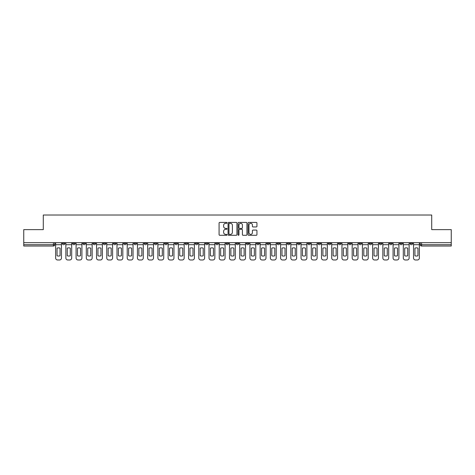 <?xml version="1.0" encoding="UTF-8"?>
<svg xmlns="http://www.w3.org/2000/svg" width="475" height="475" viewBox="0 0 475 475"><rect width="100%" height="100%" fill="white"/><g stroke="black" fill="none" stroke-linecap="round" stroke-linejoin="round"><path stroke-width="0.71" d="M227.014 222.864A0.451 0.451 0 0 0 226.563 222.413L219.729 222.413A0.641 0.641 0 0 0 219.082 223.06L219.082 234.638A0.641 0.641 0 0 0 219.729 235.279L226.563 235.279A0.451 0.451 0 0 0 227.014 234.834A0.451 0.451 0 0 0 226.563 234.383L225.678 234.383A2.06 2.06 0 0 1 223.618 232.322L223.618 231.355A2.06 2.06 0 0 1 225.678 229.3L226.563 229.3A0.451 0.451 0 0 0 227.014 228.849A0.451 0.451 0 0 0 226.563 228.398L225.678 228.398A2.06 2.06 0 0 1 223.618 226.338L223.618 225.376A2.06 2.06 0 0 1 225.678 223.315L226.563 223.315A0.451 0.451 0 0 0 227.014 222.864M399.796 242.678L399.796 243.402L402.42 243.402A1.312 1.312 0 0 1 401.108 244.708A1.312 1.312 0 0 1 399.796 243.402L399.796 242.678M338.443 242.678L338.443 243.402L341.068 243.402A1.312 1.312 0 0 1 339.756 244.708A1.312 1.312 0 0 1 338.443 243.402L338.443 242.678M328.219 242.678L328.219 243.402L330.838 243.402A1.312 1.312 0 0 1 329.531 244.708A1.312 1.312 0 0 1 328.219 243.402L328.219 242.678M266.867 242.678L266.867 243.402L269.485 243.402A1.312 1.312 0 0 1 268.179 244.708A1.312 1.312 0 0 1 266.867 243.402L266.867 242.678M256.642 242.678L256.642 243.402L259.261 243.402A1.312 1.312 0 0 1 257.949 244.708A1.312 1.312 0 0 1 256.642 243.402L256.642 242.678M246.412 242.678L246.412 243.402L249.037 243.402A1.312 1.312 0 0 1 247.724 244.708A1.312 1.312 0 0 1 246.412 243.402L246.412 242.678M225.963 242.678L225.963 243.402L228.588 243.402A1.312 1.312 0 0 1 227.276 244.708A1.312 1.312 0 0 1 225.963 243.402L225.963 242.678M205.515 243.402L205.515 242.678L205.515 243.402A1.312 1.312 0 0 0 206.821 244.708A1.312 1.312 0 0 1 205.515 243.402L208.133 243.402A1.312 1.312 0 0 1 206.821 244.708A1.312 1.312 0 0 0 208.133 243.402L208.133 242.678L208.133 243.402M195.29 243.402L195.29 242.678L195.29 243.402A1.312 1.312 0 0 0 196.597 244.708A1.312 1.312 0 0 1 195.29 243.402L197.909 243.402A1.312 1.312 0 0 1 196.597 244.708M185.06 243.402L185.06 242.678L185.06 243.402A1.312 1.312 0 0 0 186.372 244.708A1.312 1.312 0 0 1 185.06 243.402L187.684 243.402A1.312 1.312 0 0 1 186.372 244.708A1.312 1.312 0 0 0 187.684 243.402L187.684 242.678L187.684 243.402M174.836 242.678L174.836 243.402L177.46 243.402A1.312 1.312 0 0 1 176.148 244.708A1.312 1.312 0 0 1 174.836 243.402L174.836 242.678M164.611 242.678L164.611 243.402L167.236 243.402A1.312 1.312 0 0 1 165.923 244.708A1.312 1.312 0 0 1 164.611 243.402L164.611 242.678M154.387 242.678L154.387 243.402L157.005 243.402A1.312 1.312 0 0 1 155.699 244.708A1.312 1.312 0 0 1 154.387 243.402L154.387 242.678M144.162 243.402L144.162 242.678L144.162 243.402A1.312 1.312 0 0 0 145.469 244.708A1.312 1.312 0 0 1 144.162 243.402L146.781 243.402A1.312 1.312 0 0 1 145.469 244.708M123.708 243.402L123.708 242.678L123.708 243.402A1.312 1.312 0 0 0 125.02 244.708A1.312 1.312 0 0 1 123.708 243.402L126.332 243.402A1.312 1.312 0 0 1 125.02 244.708A1.312 1.312 0 0 0 126.332 243.402L126.332 242.678L126.332 243.402M113.483 243.402L113.483 242.678L113.483 243.402A1.312 1.312 0 0 0 114.796 244.708A1.312 1.312 0 0 1 113.483 243.402L116.108 243.402A1.312 1.312 0 0 1 114.796 244.708A1.312 1.312 0 0 0 116.108 243.402L116.108 242.678L116.108 243.402M103.259 243.402L103.259 242.678L103.259 243.402A1.312 1.312 0 0 0 104.571 244.708A1.312 1.312 0 0 1 103.259 243.402L105.883 243.402A1.312 1.312 0 0 1 104.571 244.708A1.312 1.312 0 0 0 105.883 243.402L105.883 242.678L105.883 243.402M93.035 243.402L93.035 242.678L93.035 243.402A1.312 1.312 0 0 0 94.347 244.708A1.312 1.312 0 0 1 93.035 243.402L95.653 243.402A1.312 1.312 0 0 1 94.347 244.708M82.81 243.402L82.81 242.678L82.81 243.402A1.312 1.312 0 0 0 84.117 244.708A1.312 1.312 0 0 1 82.81 243.402L85.429 243.402A1.312 1.312 0 0 1 84.117 244.708A1.312 1.312 0 0 0 85.429 243.402L85.429 242.678L85.429 243.402M72.58 243.402L72.58 242.678L72.58 243.402A1.312 1.312 0 0 0 73.892 244.708A1.312 1.312 0 0 1 72.58 243.402L75.204 243.402A1.312 1.312 0 0 1 73.892 244.708A1.312 1.312 0 0 0 75.204 243.402L75.204 242.678L75.204 243.402M256.304 226.949A0.641 0.641 0 0 0 256.945 226.308L256.945 223.06A0.641 0.641 0 0 0 256.304 222.413L248.71 222.413A0.641 0.641 0 0 0 248.069 223.06L248.069 234.638A0.641 0.641 0 0 0 248.71 235.279L256.304 235.279A0.641 0.641 0 0 0 256.945 234.638L256.945 230.713A0.641 0.641 0 0 0 256.304 230.072L253.056 230.072A0.641 0.641 0 0 0 252.409 230.713L252.409 232.661A1.722 1.722 0 0 1 250.687 234.383A1.722 1.722 0 0 1 248.971 232.661L248.971 225.037A1.722 1.722 0 0 1 250.687 223.315A1.722 1.722 0 0 1 252.409 225.037L252.409 226.308A0.641 0.641 0 0 0 253.056 226.949L256.304 226.949M23.75 242.678L23.75 229.633L43.284 229.633L43.284 215.015L431.716 215.015L431.716 229.633L451.25 229.633L451.25 242.678L23.75 242.678L23.75 244.708L54.756 244.708L54.756 242.678L54.756 244.708A1.312 1.312 0 0 1 53.443 246.02L23.75 246.02L23.75 244.708M236.936 223.06A0.641 0.641 0 0 0 236.295 222.413L228.701 222.413A0.641 0.641 0 0 0 228.059 223.06L228.059 234.638A0.641 0.641 0 0 0 228.701 235.279L236.295 235.279A0.641 0.641 0 0 0 236.936 234.638L236.936 223.06M238.705 222.413L246.299 222.413A0.641 0.641 0 0 1 246.941 223.06L246.941 234.638A0.641 0.641 0 0 1 246.299 235.279L243.052 235.279A0.641 0.641 0 0 1 242.404 234.638L242.404 229.942A0.641 0.641 0 0 0 241.763 229.3L239.608 229.3A0.641 0.641 0 0 0 238.967 229.942L238.967 234.834A0.451 0.451 0 0 1 238.515 235.279A0.451 0.451 0 0 1 238.064 234.834L238.064 223.06A0.641 0.641 0 0 1 238.705 222.413M420.244 242.678L420.244 244.708L451.25 244.708L451.25 246.02L421.557 246.02A1.312 1.312 0 0 1 420.244 244.708A1.312 1.312 0 0 0 421.557 246.02L421.557 242.678M451.25 242.678L451.25 244.708M412.644 242.678L412.644 243.402A1.312 1.312 0 0 1 411.332 244.708A1.312 1.312 0 0 1 410.02 243.402L412.644 243.402M410.02 242.678L410.02 243.402M402.42 242.678L402.42 243.402A1.312 1.312 0 0 1 401.108 244.708M392.19 242.678L392.19 243.402A1.312 1.312 0 0 1 390.883 244.708A1.312 1.312 0 0 1 389.571 243.402L392.19 243.402M389.571 242.678L389.571 243.402M381.965 242.678L381.965 243.402A1.312 1.312 0 0 1 380.653 244.708A1.312 1.312 0 0 1 379.347 243.402L381.965 243.402M379.347 242.678L379.347 243.402M371.741 242.678L371.741 243.402A1.312 1.312 0 0 1 370.429 244.708A1.312 1.312 0 0 1 369.117 243.402A1.312 1.312 0 0 0 370.429 244.708M369.117 242.678L369.117 243.402L371.741 243.402M361.517 242.678L361.517 243.402A1.312 1.312 0 0 1 360.204 244.708A1.312 1.312 0 0 1 358.892 243.402L361.517 243.402M358.892 242.678L358.892 243.402M351.292 242.678L351.292 243.402A1.312 1.312 0 0 1 349.98 244.708A1.312 1.312 0 0 1 348.668 243.402L351.292 243.402M348.668 242.678L348.668 243.402M341.068 242.678L341.068 243.402M330.838 242.678L330.838 243.402L330.838 242.678M320.613 242.678L320.613 243.402A1.312 1.312 0 0 1 319.301 244.708A1.312 1.312 0 0 1 317.995 243.402L320.613 243.402M317.995 242.678L317.995 243.402M310.389 242.678L310.389 243.402A1.312 1.312 0 0 1 309.077 244.708A1.312 1.312 0 0 1 307.764 243.402L310.389 243.402M307.764 242.678L307.764 243.402M300.164 242.678L300.164 243.402A1.312 1.312 0 0 1 298.852 244.708A1.312 1.312 0 0 1 297.54 243.402L300.164 243.402M297.54 242.678L297.54 243.402M289.94 242.678L289.94 243.402A1.312 1.312 0 0 1 288.628 244.708A1.312 1.312 0 0 1 287.316 243.402L289.94 243.402M287.316 242.678L287.316 243.402M279.71 242.678L279.71 243.402A1.312 1.312 0 0 1 278.403 244.708A1.312 1.312 0 0 1 277.091 243.402L279.71 243.402M277.091 242.678L277.091 243.402M269.485 242.678L269.485 243.402A1.312 1.312 0 0 1 268.179 244.708M259.261 242.678L259.261 243.402M249.037 243.402L249.037 242.678L249.037 243.402A1.312 1.312 0 0 1 247.724 244.708M238.812 242.678L238.812 243.402A1.312 1.312 0 0 1 237.5 244.708A1.312 1.312 0 0 1 236.188 243.402A1.312 1.312 0 0 0 237.5 244.708A1.312 1.312 0 0 0 238.812 243.402L236.188 243.402L236.188 242.678M228.588 243.402L228.588 242.678L228.588 243.402A1.312 1.312 0 0 1 227.276 244.708M218.357 242.678L218.357 243.402A1.312 1.312 0 0 1 217.051 244.708A1.312 1.312 0 0 1 215.739 243.402A1.312 1.312 0 0 0 217.051 244.708M215.739 242.678L215.739 243.402L218.357 243.402M197.909 242.678L197.909 243.402L197.909 242.678M177.46 243.402L177.46 242.678L177.46 243.402A1.312 1.312 0 0 1 176.148 244.708M167.236 243.402L167.236 242.678L167.236 243.402A1.312 1.312 0 0 1 165.923 244.708M157.005 243.402L157.005 242.678L157.005 243.402A1.312 1.312 0 0 1 155.699 244.708M146.781 242.678L146.781 243.402L146.781 242.678M136.557 243.402L136.557 242.678L136.557 243.402A1.312 1.312 0 0 1 135.244 244.708A1.312 1.312 0 0 1 133.932 243.402L136.557 243.402A1.312 1.312 0 0 1 135.244 244.708M133.932 242.678L133.932 243.402M95.653 242.678L95.653 243.402L95.653 242.678M64.98 242.678L64.98 243.402A1.312 1.312 0 0 1 63.668 244.708A1.312 1.312 0 0 1 62.356 243.402A1.312 1.312 0 0 0 63.668 244.708A1.312 1.312 0 0 0 64.98 243.402L64.98 242.678M62.356 242.678L62.356 243.402L64.98 243.402M53.443 242.678L53.443 246.02A1.312 1.312 0 0 0 54.756 244.708M229.407 223.315A0.451 0.451 0 0 0 228.962 223.767L228.962 233.932A0.451 0.451 0 0 0 229.407 234.383L230.339 234.383A2.06 2.06 0 0 0 232.4 232.322L232.4 225.376A2.06 2.06 0 0 0 230.339 223.315L229.407 223.315M242.404 225.067A1.722 1.722 0 0 0 240.683 223.345A1.722 1.722 0 0 0 238.967 225.067L238.967 227.757A0.641 0.641 0 0 0 239.608 228.398L241.763 228.398A0.641 0.641 0 0 0 242.404 227.757L242.404 225.067M55.64 244.708L55.64 258.014A1.965 1.965 149.7 0 0 57.606 259.985L59.506 259.985A1.965 1.965 -30.3 0 0 61.471 258.014L61.471 244.708L55.64 244.708L55.64 242.678M61.471 244.708L61.471 242.678M60.064 255.758L60.064 248.146A4.061 4.061 149.7 0 0 57.047 248.146L57.047 255.758A4.061 4.061 -30.3 0 0 60.064 255.758M65.865 244.708L65.865 258.014A1.965 1.965 149.7 0 0 67.83 259.985L69.73 259.985A1.965 1.965 -30.3 0 0 71.695 258.014L71.695 244.708L65.865 244.708L65.865 242.678M71.695 244.708L71.695 242.678M70.288 255.758L70.288 248.146A4.061 4.061 149.7 0 0 67.272 248.146L67.272 255.758A4.061 4.061 -30.3 0 0 70.288 255.758M76.089 244.708L76.089 258.014A1.965 1.965 149.7 0 0 78.054 259.985L79.954 259.985A1.965 1.965 -30.3 0 0 81.926 258.014L81.926 244.708L76.089 244.708L76.089 242.678M81.926 244.708L81.926 242.678M80.513 255.758L80.513 248.146A4.061 4.061 149.7 0 0 77.496 248.146L77.496 255.758A4.061 4.061 -30.3 0 0 80.513 255.758M86.313 244.708L86.313 258.014A1.965 1.965 149.7 0 0 88.279 259.985L90.185 259.985A1.965 1.965 -30.3 0 0 92.15 258.014L92.15 244.708L86.313 244.708L86.313 242.678M92.15 244.708L92.15 242.678M90.737 255.758L90.737 248.146A4.061 4.061 149.7 0 0 87.727 248.146L87.727 255.758A4.061 4.061 -30.3 0 0 90.737 255.758M96.538 244.708L96.538 258.014A1.965 1.965 149.7 0 0 98.509 259.985L100.409 259.985A1.965 1.965 -30.3 0 0 102.374 258.014L102.374 244.708L96.538 244.708L96.538 242.678M102.374 244.708L102.374 242.678M100.967 255.758L100.967 248.146A4.061 4.061 149.7 0 0 97.951 248.146L97.951 255.758A4.061 4.061 -30.3 0 0 100.967 255.758M106.768 244.708L106.768 258.014A1.965 1.965 149.7 0 0 108.733 259.985L110.633 259.985A1.965 1.965 -30.3 0 0 112.599 258.014L112.599 244.708L106.768 244.708L106.768 242.678M112.599 244.708L112.599 242.678M111.192 255.758L111.192 248.146A4.061 4.061 149.7 0 0 108.175 248.146L108.175 255.758A4.061 4.061 -30.3 0 0 111.192 255.758M116.992 244.708L116.992 258.014A1.965 1.965 149.7 0 0 118.958 259.985L120.858 259.985A1.965 1.965 -30.3 0 0 122.823 258.014L122.823 244.708L116.992 244.708L116.992 242.678M122.823 244.708L122.823 242.678M121.416 255.758L121.416 248.146A4.061 4.061 149.7 0 0 118.4 248.146L118.4 255.758A4.061 4.061 -30.3 0 0 121.416 255.758M127.217 244.708L127.217 258.014A1.965 1.965 149.7 0 0 129.182 259.985L131.082 259.985A1.965 1.965 -30.3 0 0 133.048 258.014L133.048 244.708L127.217 244.708L127.217 242.678M133.048 244.708L133.048 242.678M131.64 255.758L131.64 248.146A4.061 4.061 149.7 0 0 128.624 248.146L128.624 255.758A4.061 4.061 -30.3 0 0 131.64 255.758M137.441 244.708L137.441 258.014A1.965 1.965 149.7 0 0 139.407 259.985L141.307 259.985A1.965 1.965 -30.3 0 0 143.278 258.014L143.278 244.708L137.441 244.708L137.441 242.678M143.278 244.708L143.278 242.678M141.865 255.758L141.865 248.146A4.061 4.061 149.7 0 0 138.848 248.146L138.848 255.758A4.061 4.061 -30.3 0 0 141.865 255.758M147.666 244.708L147.666 258.014A1.965 1.965 149.7 0 0 149.631 259.985L151.537 259.985A1.965 1.965 -30.3 0 0 153.502 258.014L153.502 244.708L147.666 244.708L147.666 242.678M153.502 244.708L153.502 242.678M152.089 255.758L152.089 248.146A4.061 4.061 149.7 0 0 149.079 248.146L149.079 255.758A4.061 4.061 -30.3 0 0 152.089 255.758M157.89 244.708L157.89 258.014A1.965 1.965 149.7 0 0 159.861 259.985L161.761 259.985A1.965 1.965 -30.3 0 0 163.727 258.014L163.727 244.708L157.89 244.708L157.89 242.678M163.727 244.708L163.727 242.678M162.319 255.758L162.319 248.146A4.061 4.061 149.7 0 0 159.303 248.146L159.303 255.758A4.061 4.061 -30.3 0 0 162.319 255.758M168.12 244.708L168.12 258.014A1.965 1.965 149.7 0 0 170.086 259.985L171.986 259.985A1.965 1.965 -30.3 0 0 173.951 258.014L173.951 244.708L168.12 244.708L168.12 242.678M173.951 244.708L173.951 242.678M172.544 255.758L172.544 248.146A4.061 4.061 149.7 0 0 169.527 248.146L169.527 255.758A4.061 4.061 -30.3 0 0 172.544 255.758M178.345 244.708L178.345 258.014A1.965 1.965 149.7 0 0 180.31 259.985L182.21 259.985A1.965 1.965 -30.3 0 0 184.175 258.014L184.175 244.708L178.345 244.708L178.345 242.678M184.175 244.708L184.175 242.678M182.768 255.758L182.768 248.146A4.061 4.061 149.7 0 0 179.752 248.146L179.752 255.758A4.061 4.061 -30.3 0 0 182.768 255.758M188.569 244.708L188.569 258.014A1.965 1.965 149.7 0 0 190.534 259.985L192.434 259.985A1.965 1.965 -30.3 0 0 194.4 258.014L194.4 244.708L188.569 244.708L188.569 242.678M194.4 244.708L194.4 242.678M192.993 255.758L192.993 248.146A4.061 4.061 149.7 0 0 189.976 248.146L189.976 255.758A4.061 4.061 -30.3 0 0 192.993 255.758M198.793 244.708L198.793 258.014A1.965 1.965 149.7 0 0 200.759 259.985L202.659 259.985A1.965 1.965 -30.3 0 0 204.63 258.014L204.63 244.708L198.793 244.708L198.793 242.678M204.63 244.708L204.63 242.678M203.217 255.758L203.217 248.146A4.061 4.061 149.7 0 0 200.201 248.146L200.201 255.758A4.061 4.061 -30.3 0 0 203.217 255.758M209.018 244.708L209.018 258.014A1.965 1.965 149.7 0 0 210.983 259.985L212.889 259.985A1.965 1.965 -30.3 0 0 214.854 258.014L214.854 244.708L209.018 244.708L209.018 242.678M214.854 244.708L214.854 242.678M213.441 255.758L213.441 248.146A4.061 4.061 149.7 0 0 210.431 248.146L210.431 255.758A4.061 4.061 -30.3 0 0 213.441 255.758M219.242 244.708L219.242 258.014A1.965 1.965 149.7 0 0 221.213 259.985L223.113 259.985A1.965 1.965 -30.3 0 0 225.079 258.014L225.079 244.708L219.242 244.708L219.242 242.678M225.079 244.708L225.079 242.678M223.672 255.758L223.672 248.146A4.061 4.061 149.7 0 0 220.655 248.146L220.655 255.758A4.061 4.061 -30.3 0 0 223.672 255.758M229.473 244.708L229.473 258.014A1.965 1.965 149.7 0 0 231.438 259.985L233.338 259.985A1.965 1.965 -30.3 0 0 235.303 258.014L235.303 244.708L229.473 244.708L229.473 242.678M235.303 244.708L235.303 242.678M233.896 255.758L233.896 248.146A4.061 4.061 149.7 0 0 230.88 248.146L230.88 255.758A4.061 4.061 -30.3 0 0 233.896 255.758M239.697 244.708L239.697 258.014A1.965 1.965 149.7 0 0 241.662 259.985L243.562 259.985A1.965 1.965 -30.3 0 0 245.527 258.014L245.527 244.708L239.697 244.708L239.697 242.678M245.527 244.708L245.527 242.678M244.12 255.758L244.12 248.146A4.061 4.061 149.7 0 0 241.104 248.146L241.104 255.758A4.061 4.061 -30.3 0 0 244.12 255.758M249.921 244.708L249.921 258.014A1.965 1.965 149.7 0 0 251.887 259.985L253.787 259.985A1.965 1.965 -30.3 0 0 255.758 258.014L255.758 244.708L249.921 244.708L249.921 242.678M255.758 244.708L255.758 242.678M254.345 255.758L254.345 248.146A4.061 4.061 149.7 0 0 251.328 248.146L251.328 255.758A4.061 4.061 -30.3 0 0 254.345 255.758M260.146 244.708L260.146 258.014A1.965 1.965 149.7 0 0 262.111 259.985L264.017 259.985A1.965 1.965 -30.3 0 0 265.982 258.014L265.982 244.708L260.146 244.708L260.146 242.678M265.982 244.708L265.982 242.678M264.569 255.758L264.569 248.146A4.061 4.061 149.7 0 0 261.559 248.146L261.559 255.758A4.061 4.061 -30.3 0 0 264.569 255.758M270.37 244.708L270.37 258.014A1.965 1.965 149.7 0 0 272.341 259.985L274.241 259.985A1.965 1.965 -30.3 0 0 276.207 258.014L276.207 244.708L270.37 244.708L270.37 242.678M276.207 244.708L276.207 242.678M274.799 255.758L274.799 248.146A4.061 4.061 149.7 0 0 271.783 248.146L271.783 255.758A4.061 4.061 -30.3 0 0 274.799 255.758M280.6 244.708L280.6 258.014A1.965 1.965 149.7 0 0 282.566 259.985L284.466 259.985A1.965 1.965 -30.3 0 0 286.431 258.014L286.431 244.708L280.6 244.708L280.6 242.678M286.431 244.708L286.431 242.678M285.024 255.758L285.024 248.146A4.061 4.061 149.7 0 0 282.007 248.146L282.007 255.758A4.061 4.061 -30.3 0 0 285.024 255.758M290.825 244.708L290.825 258.014A1.965 1.965 149.7 0 0 292.79 259.985L294.69 259.985A1.965 1.965 -30.3 0 0 296.655 258.014L296.655 244.708L290.825 244.708L290.825 242.678M296.655 244.708L296.655 242.678M295.248 255.758L295.248 248.146A4.061 4.061 149.7 0 0 292.232 248.146L292.232 255.758A4.061 4.061 -30.3 0 0 295.248 255.758M301.049 244.708L301.049 258.014A1.965 1.965 149.7 0 0 303.014 259.985L304.914 259.985A1.965 1.965 -30.3 0 0 306.88 258.014L306.88 244.708L301.049 244.708L301.049 242.678M306.88 244.708L306.88 242.678M305.473 255.758L305.473 248.146A4.061 4.061 149.7 0 0 302.456 248.146L302.456 255.758A4.061 4.061 -30.3 0 0 305.473 255.758M311.273 244.708L311.273 258.014A1.965 1.965 149.7 0 0 313.239 259.985L315.139 259.985A1.965 1.965 -30.3 0 0 317.11 258.014L317.11 244.708L311.273 244.708L311.273 242.678M317.11 244.708L317.11 242.678M315.697 255.758L315.697 248.146A4.061 4.061 149.7 0 0 312.681 248.146L312.681 255.758A4.061 4.061 -30.3 0 0 315.697 255.758M321.498 244.708L321.498 258.014A1.965 1.965 149.7 0 0 323.463 259.985L325.369 259.985A1.965 1.965 -30.3 0 0 327.334 258.014L327.334 244.708L321.498 244.708L321.498 242.678M327.334 244.708L327.334 242.678M325.921 255.758L325.921 248.146A4.061 4.061 149.7 0 0 322.911 248.146L322.911 255.758A4.061 4.061 -30.3 0 0 325.921 255.758M331.722 244.708L331.722 258.014A1.965 1.965 149.7 0 0 333.693 259.985L335.593 259.985A1.965 1.965 -30.3 0 0 337.559 258.014L337.559 244.708L331.722 244.708L331.722 242.678M337.559 244.708L337.559 242.678M336.152 255.758L336.152 248.146A4.061 4.061 149.7 0 0 333.135 248.146L333.135 255.758A4.061 4.061 -30.3 0 0 336.152 255.758M341.952 244.708L341.952 258.014A1.965 1.965 149.7 0 0 343.918 259.985L345.818 259.985A1.965 1.965 -30.3 0 0 347.783 258.014L347.783 244.708L341.952 244.708L341.952 242.678M347.783 244.708L347.783 242.678M346.376 255.758L346.376 248.146A4.061 4.061 149.7 0 0 343.36 248.146L343.36 255.758A4.061 4.061 -30.3 0 0 346.376 255.758M352.177 244.708L352.177 258.014A1.965 1.965 149.7 0 0 354.142 259.985L356.042 259.985A1.965 1.965 -30.3 0 0 358.008 258.014L358.008 244.708L352.177 244.708L352.177 242.678M358.008 244.708L358.008 242.678M356.6 255.758L356.6 248.146A4.061 4.061 149.7 0 0 353.584 248.146L353.584 255.758A4.061 4.061 -30.3 0 0 356.6 255.758M362.401 244.708L362.401 258.014A1.965 1.965 149.7 0 0 364.367 259.985L366.267 259.985A1.965 1.965 -30.3 0 0 368.232 258.014L368.232 244.708L362.401 244.708L362.401 242.678M368.232 244.708L368.232 242.678M366.825 255.758L366.825 248.146A4.061 4.061 149.7 0 0 363.808 248.146L363.808 255.758A4.061 4.061 -30.3 0 0 366.825 255.758M372.626 244.708L372.626 258.014A1.965 1.965 149.7 0 0 374.591 259.985L376.491 259.985A1.965 1.965 -30.3 0 0 378.462 258.014L378.462 244.708L372.626 244.708L372.626 242.678M378.462 244.708L378.462 242.678M377.049 255.758L377.049 248.146A4.061 4.061 149.7 0 0 374.033 248.146L374.033 255.758A4.061 4.061 -30.3 0 0 377.049 255.758M382.85 244.708L382.85 258.014A1.965 1.965 149.7 0 0 384.815 259.985L386.721 259.985A1.965 1.965 -30.3 0 0 388.687 258.014L388.687 244.708L382.85 244.708L382.85 242.678M388.687 244.708L388.687 242.678M387.273 255.758L387.273 248.146A4.061 4.061 149.7 0 0 384.263 248.146L384.263 255.758A4.061 4.061 -30.3 0 0 387.273 255.758M393.074 244.708L393.074 258.014A1.965 1.965 149.7 0 0 395.046 259.985L396.946 259.985A1.965 1.965 -30.3 0 0 398.911 258.014L398.911 244.708L393.074 244.708L393.074 242.678M398.911 244.708L398.911 242.678M397.504 255.758L397.504 248.146A4.061 4.061 149.7 0 0 394.488 248.146L394.488 255.758A4.061 4.061 -30.3 0 0 397.504 255.758M403.305 244.708L403.305 258.014A1.965 1.965 149.7 0 0 405.27 259.985L407.17 259.985A1.965 1.965 -30.3 0 0 409.135 258.014L409.135 244.708L403.305 244.708L403.305 242.678M409.135 244.708L409.135 242.678M407.728 255.758L407.728 248.146A4.061 4.061 149.7 0 0 404.712 248.146L404.712 255.758A4.061 4.061 -30.3 0 0 407.728 255.758M413.529 244.708L413.529 258.014A1.965 1.965 149.7 0 0 415.494 259.985L417.394 259.985A1.965 1.965 -30.3 0 0 419.36 258.014L419.36 244.708L413.529 244.708L413.529 242.678M419.36 244.708L419.36 242.678M417.952 255.758L417.952 248.146A4.061 4.061 149.7 0 0 414.936 248.146L414.936 255.758A4.061 4.061 -30.3 0 0 417.952 255.758"/></g></svg>
